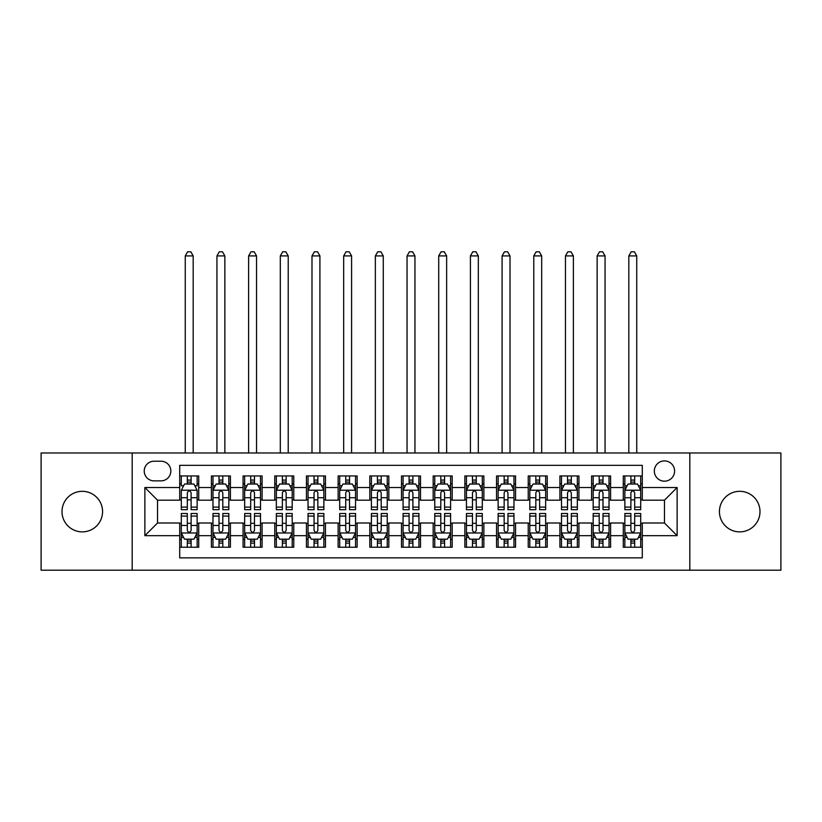 <?xml version="1.0" encoding="UTF-8"?>
<svg xmlns="http://www.w3.org/2000/svg" width="822" height="822" viewBox="0 0 822 822"><rect width="100%" height="100%" fill="white"/><g stroke="black" fill="none" stroke-linecap="round" stroke-linejoin="round"><path stroke-width="1.23" d="M739.708 491.32A20.273 20.273 0 0 0 719.435 511.592A20.273 20.273 0 0 0 739.708 531.875A20.273 20.273 0 0 0 759.99 511.592A20.273 20.273 0 0 0 739.708 491.32M82.292 491.32A20.273 20.273 0 0 0 62.01 511.592A20.273 20.273 0 0 0 82.292 531.875A20.273 20.273 0 0 0 102.565 511.592A20.273 20.273 0 0 0 82.292 491.32M664.464 460.906A10.141 10.141 0 0 0 654.322 471.037A10.141 10.141 0 0 0 664.464 481.178A10.141 10.141 0 0 0 674.605 471.037A10.141 10.141 0 0 0 664.464 460.906M689.812 570.211L780.9 570.211L780.9 452.984L689.812 452.984L689.812 570.211L132.188 570.211L132.188 452.984L41.1 452.984L41.1 570.211L132.188 570.211M642.29 475.948L623.282 475.948L623.282 487.518L610.602 487.518L610.602 500.187L623.282 500.187L623.282 487.518M610.602 487.518L610.602 475.948L591.593 475.948L591.593 487.518L578.924 487.518L578.924 500.187L591.593 500.187L591.593 487.518M578.924 487.518L578.924 475.948L559.916 475.948L559.916 487.518L547.236 487.518L547.236 500.187L559.916 500.187L559.916 487.518M547.236 487.518L547.236 475.948L528.227 475.948L528.227 487.518L515.558 487.518L515.558 500.187L528.227 500.187L528.227 487.518M515.558 487.518L515.558 475.948L496.539 475.948L496.539 487.518L483.87 487.518L483.87 500.187L496.539 500.187L496.539 487.518M483.87 487.518L483.87 475.948L464.862 475.948L464.862 487.518L452.192 487.518L452.192 500.187L464.862 500.187L464.862 487.518M452.192 487.518L452.192 475.948L433.173 475.948L433.173 487.518L420.504 487.518L420.504 500.187L433.173 500.187L433.173 487.518M420.504 487.518L420.504 475.948L401.496 475.948L401.496 487.518L388.827 487.518L388.827 500.187L401.496 500.187L401.496 487.518M388.827 487.518L388.827 475.948L369.808 475.948L369.808 487.518L357.138 487.518L357.138 500.187L369.808 500.187L369.808 487.518M357.138 487.518L357.138 475.948L338.13 475.948L338.13 487.518L325.461 487.518L325.461 500.187L338.13 500.187L338.13 487.518M325.461 487.518L325.461 475.948L306.442 475.948L306.442 487.518L293.773 487.518L293.773 500.187L306.442 500.187L306.442 487.518M293.773 487.518L293.773 475.948L274.764 475.948L274.764 487.518L262.084 487.518L262.084 500.187L274.764 500.187L274.764 487.518M262.084 487.518L262.084 475.948L243.076 475.948L243.076 487.518L230.407 487.518L230.407 500.187L243.076 500.187L243.076 487.518M230.407 487.518L230.407 475.948L211.398 475.948L211.398 500.187L198.719 500.187L198.719 475.948L179.71 475.948M179.71 547.236L198.719 547.236L198.719 522.998L211.398 522.998L211.398 547.236L230.407 547.236L230.407 522.998L243.076 522.998L243.076 535.677L230.407 535.677M243.076 535.677L243.076 547.236L262.084 547.236L262.084 522.998L274.764 522.998L274.764 535.677L262.084 535.677M274.764 535.677L274.764 547.236L293.773 547.236L293.773 522.998L306.442 522.998L306.442 535.677L293.773 535.677M306.442 535.677L306.442 547.236L325.461 547.236L325.461 522.998L338.13 522.998L338.13 535.677L325.461 535.677M338.13 535.677L338.13 547.236L357.138 547.236L357.138 522.998L369.808 522.998L369.808 535.677L357.138 535.677M369.808 535.677L369.808 547.236L388.827 547.236L388.827 522.998L401.496 522.998L401.496 535.677L388.827 535.677M401.496 535.677L401.496 547.236L420.504 547.236L420.504 522.998L433.173 522.998L433.173 535.677L420.504 535.677M433.173 535.677L433.173 547.236L452.192 547.236L452.192 522.998L464.862 522.998L464.862 535.677L452.192 535.677M464.862 535.677L464.862 547.236L483.87 547.236L483.87 522.998L496.539 522.998L496.539 535.677L483.87 535.677M496.539 535.677L496.539 547.236L515.558 547.236L515.558 522.998L528.227 522.998L528.227 535.677L515.558 535.677M528.227 535.677L528.227 547.236L547.236 547.236L547.236 522.998L559.916 522.998L559.916 535.677L547.236 535.677M559.916 535.677L559.916 547.236L578.924 547.236L578.924 522.998L591.593 522.998L591.593 535.677L578.924 535.677M591.593 535.677L591.593 547.236L610.602 547.236L610.602 522.998L623.282 522.998L623.282 535.677L610.602 535.677M154.053 480.86L161.02 480.86A9.823 9.823 0 0 0 170.842 471.037A9.823 9.823 0 0 0 161.02 461.214L154.053 461.214A9.823 9.823 0 0 0 144.23 471.037A9.823 9.823 0 0 0 154.053 480.86M689.812 452.984L132.188 452.984M642.29 487.518L642.29 465.334L179.71 465.334L179.71 500.187L157.536 500.187L157.536 522.998L179.71 522.998L179.71 557.85L642.29 557.85L642.29 522.998L664.464 522.998L664.464 500.187L642.29 500.187L642.29 487.518L677.133 487.518L677.133 535.677L642.29 535.677M179.71 535.677L144.867 535.677L144.867 487.518L179.71 487.518M623.282 535.677L623.282 547.236L642.29 547.236M179.71 483.87L181.302 483.87M187.313 483.87L191.115 483.87M197.136 483.87L198.719 483.87M179.71 499.868L181.302 499.868M187.313 499.868L191.115 499.868M197.136 499.868L198.719 499.868M179.71 523.316L181.302 523.316M187.313 523.316L191.115 523.316M197.136 523.316L198.719 523.316M179.71 539.314L181.302 539.314M187.313 539.314L191.115 539.314M197.136 539.314L198.719 539.314M211.398 499.868L212.98 499.868M219.001 499.868L222.803 499.868M228.824 499.868L230.407 499.868M211.398 483.87L212.98 483.87M219.001 483.87L222.803 483.87M228.824 483.87L230.407 483.87M211.398 523.316L212.98 523.316M219.001 523.316L222.803 523.316M228.824 523.316L230.407 523.316M211.398 539.314L212.98 539.314M219.001 539.314L222.803 539.314M228.824 539.314L230.407 539.314M243.076 523.316L244.668 523.316M250.679 523.316L254.481 523.316M260.502 523.316L262.084 523.316M243.076 539.314L244.668 539.314M250.679 539.314L254.481 539.314M260.502 539.314L262.084 539.314M243.076 483.87L244.668 483.87M250.679 483.87L254.481 483.87M260.502 483.87L262.084 483.87M243.076 499.868L244.668 499.868M250.679 499.868L254.481 499.868M260.502 499.868L262.084 499.868M274.764 523.316L276.346 523.316M282.367 523.316L286.169 523.316M292.19 523.316L293.773 523.316M274.764 539.314L276.346 539.314M282.367 539.314L286.169 539.314M292.19 539.314L293.773 539.314M274.764 483.87L276.346 483.87M282.367 483.87L286.169 483.87M292.19 483.87L293.773 483.87M274.764 499.868L276.346 499.868M282.367 499.868L286.169 499.868M292.19 499.868L293.773 499.868M306.442 523.316L308.034 523.316M314.045 523.316L317.847 523.316M323.868 523.316L325.461 523.316M306.442 539.314L308.034 539.314M314.045 539.314L317.847 539.314M323.868 539.314L325.461 539.314M306.442 483.87L308.034 483.87M314.045 483.87L317.847 483.87M323.868 483.87L325.461 483.87M306.442 499.868L308.034 499.868M314.045 499.868L317.847 499.868M323.868 499.868L325.461 499.868M338.13 523.316L339.712 523.316M345.733 523.316L349.535 523.316M355.556 523.316L357.138 523.316M338.13 539.314L339.712 539.314M345.733 539.314L349.535 539.314M355.556 539.314L357.138 539.314M338.13 483.87L339.712 483.87M345.733 483.87L349.535 483.87M355.556 483.87L357.138 483.87M338.13 499.868L339.712 499.868M345.733 499.868L349.535 499.868M355.556 499.868L357.138 499.868M369.808 523.316L371.4 523.316M377.411 523.316L381.213 523.316M387.234 523.316L388.827 523.316M369.808 539.314L371.4 539.314M377.411 539.314L381.213 539.314M387.234 539.314L388.827 539.314M369.808 483.87L371.4 483.87M377.411 483.87L381.213 483.87M387.234 483.87L388.827 483.87M369.808 499.868L371.4 499.868M377.411 499.868L381.213 499.868M387.234 499.868L388.827 499.868M401.496 523.316L403.078 523.316M409.099 523.316L412.901 523.316M418.922 523.316L420.504 523.316M401.496 539.314L403.078 539.314M409.099 539.314L412.901 539.314M418.922 539.314L420.504 539.314M401.496 483.87L403.078 483.87M409.099 483.87L412.901 483.87M418.922 483.87L420.504 483.87M401.496 499.868L403.078 499.868M409.099 499.868L412.901 499.868M418.922 499.868L420.504 499.868M433.173 523.316L434.766 523.316M440.787 523.316L444.589 523.316M450.6 523.316L452.192 523.316M433.173 539.314L434.766 539.314M440.787 539.314L444.589 539.314M450.6 539.314L452.192 539.314M433.173 483.87L434.766 483.87M440.787 483.87L444.589 483.87M450.6 483.87L452.192 483.87M433.173 499.868L434.766 499.868M440.787 499.868L444.589 499.868M450.6 499.868L452.192 499.868M464.862 523.316L466.444 523.316M472.465 523.316L476.267 523.316M482.288 523.316L483.87 523.316M464.862 539.314L466.444 539.314M472.465 539.314L476.267 539.314M482.288 539.314L483.87 539.314M464.862 483.87L466.444 483.87M472.465 483.87L476.267 483.87M482.288 483.87L483.87 483.87M464.862 499.868L466.444 499.868M472.465 499.868L476.267 499.868M482.288 499.868L483.87 499.868M496.539 523.316L498.132 523.316M504.153 523.316L507.955 523.316M513.966 523.316L515.558 523.316M496.539 539.314L498.132 539.314M504.153 539.314L507.955 539.314M513.966 539.314L515.558 539.314M496.539 483.87L498.132 483.87M504.153 483.87L507.955 483.87M513.966 483.87L515.558 483.87M496.539 499.868L498.132 499.868M504.153 499.868L507.955 499.868M513.966 499.868L515.558 499.868M528.227 523.316L529.81 523.316M535.831 523.316L539.633 523.316M545.654 523.316L547.236 523.316M528.227 539.314L529.81 539.314M535.831 539.314L539.633 539.314M545.654 539.314L547.236 539.314M528.227 483.87L529.81 483.87M535.831 483.87L539.633 483.87M545.654 483.87L547.236 483.87M528.227 499.868L529.81 499.868M535.831 499.868L539.633 499.868M545.654 499.868L547.236 499.868M559.916 523.316L561.498 523.316M567.519 523.316L571.321 523.316M577.332 523.316L578.924 523.316M559.916 539.314L561.498 539.314M567.519 539.314L571.321 539.314M577.332 539.314L578.924 539.314M559.916 483.87L561.498 483.87M567.519 483.87L571.321 483.87M577.332 483.87L578.924 483.87M559.916 499.868L561.498 499.868M567.519 499.868L571.321 499.868M577.332 499.868L578.924 499.868M591.593 523.316L593.176 523.316M599.197 523.316L602.999 523.316M609.02 523.316L610.602 523.316M591.593 539.314L593.176 539.314M599.197 539.314L602.999 539.314M609.02 539.314L610.602 539.314M591.593 483.87L593.176 483.87M599.197 483.87L602.999 483.87M609.02 483.87L610.602 483.87M591.593 499.868L593.176 499.868M599.197 499.868L602.999 499.868M609.02 499.868L610.602 499.868M623.282 523.316L624.864 523.316M630.885 523.316L634.687 523.316M640.698 523.316L642.29 523.316M623.282 539.314L624.864 539.314M630.885 539.314L634.687 539.314M640.698 539.314L642.29 539.314M623.282 483.87L624.864 483.87M630.885 483.87L634.687 483.87M640.698 483.87L642.29 483.87M623.282 499.868L624.864 499.868M630.885 499.868L634.687 499.868M640.698 499.868L642.29 499.868M157.536 500.187L144.867 487.518M157.536 522.998L144.867 535.677M677.133 487.518L664.464 500.187M677.133 535.677L664.464 522.998M191.115 475.948L191.115 484.024L191.115 480.069L187.313 480.069M197.136 507.112L191.115 507.112L191.115 509.691L197.136 509.691L197.136 490.364L193.971 484.024L184.467 484.024L181.302 490.364L181.302 509.691L187.313 509.691L187.313 507.112L181.302 507.112M183.594 485.771L181.302 485.771L181.302 475.948M181.302 485.833L181.302 480.069M197.136 485.833L197.136 480.069M194.845 485.771L197.136 485.771L197.136 475.948M187.313 484.024L187.313 475.948M191.115 507.112L191.115 492.738C189.851 490.302 188.587 490.302 187.313 492.738L187.313 503.434M181.302 497.711L187.313 497.711L187.313 507.112M193.18 452.984L193.18 255.909L185.258 255.909L185.258 452.984M185.258 255.909L187.632 251.789L190.807 251.789L193.18 255.909M187.313 543.116L191.115 543.116M181.302 516.072L187.313 516.072L187.313 513.493L181.302 513.493L181.302 532.82L184.467 539.16L193.971 539.16L197.136 532.82L197.136 513.493L191.115 513.493L191.115 516.072L197.136 516.072M197.136 532.82L197.136 547.236M181.302 532.82L181.302 547.236M191.115 539.16L191.115 547.236M187.313 547.236L187.313 539.16M187.313 516.072L187.313 530.447C188.587 532.882 189.851 532.882 191.115 530.447L191.115 516.072M222.803 480.069L219.001 480.069M228.824 507.112L222.803 507.112L222.803 509.691L228.824 509.691L228.824 490.364L225.649 484.024L216.145 484.024L212.98 490.364L212.98 509.691L219.001 509.691L219.001 507.112L212.98 507.112M212.98 490.364L212.98 475.948M228.824 490.364L228.824 475.948M219.001 484.024L219.001 475.948M222.803 475.948L222.803 484.024M222.803 507.112L222.803 492.738C221.539 490.302 220.265 490.302 219.001 492.738L219.001 507.112M224.858 452.984L224.858 255.909L216.936 255.909L216.936 452.984M216.936 255.909L219.32 251.789L222.485 251.789L224.858 255.909M254.481 480.069L250.679 480.069M260.502 507.112L254.481 507.112L254.481 509.691L260.502 509.691L260.502 490.364L257.337 484.024L247.833 484.024L244.668 490.364L244.668 509.691L250.679 509.691L250.679 507.112L244.668 507.112M244.668 490.364L244.668 475.948M260.502 490.364L260.502 475.948M250.679 484.024L250.679 475.948M254.481 475.948L254.481 484.024M254.481 507.112L254.481 492.738C253.217 490.302 251.953 490.302 250.679 492.738L250.679 507.112M256.546 452.984L256.546 255.909L248.624 255.909L248.624 452.984M248.624 255.909L250.998 251.789L254.173 251.789L256.546 255.909M286.169 480.069L282.367 480.069M292.19 507.112L286.169 507.112L286.169 509.691L292.19 509.691L292.19 490.364L289.015 484.024L279.511 484.024L276.346 490.364L276.346 509.691L282.367 509.691L282.367 507.112L276.346 507.112M276.346 490.364L276.346 475.948M292.19 490.364L292.19 475.948M282.367 484.024L282.367 475.948M286.169 475.948L286.169 484.024M286.169 507.112L286.169 492.738C284.905 490.302 283.631 490.302 282.367 492.738L282.367 507.112M288.224 452.984L288.224 255.909L280.312 255.909L280.312 452.984M280.312 255.909L282.686 251.789L285.851 251.789L288.224 255.909M317.847 480.069L314.045 480.069M323.868 507.112L317.847 507.112L317.847 509.691L323.868 509.691L323.868 490.364L320.703 484.024L311.199 484.024L308.034 490.364L308.034 509.691L314.045 509.691L314.045 507.112L308.034 507.112M308.034 490.364L308.034 475.948M323.868 490.364L323.868 475.948M314.045 484.024L314.045 475.948M317.847 475.948L317.847 484.024M317.847 507.112L317.847 492.738C316.583 490.302 315.319 490.302 314.045 492.738L314.045 507.112M319.912 452.984L319.912 255.909L311.99 255.909L311.99 452.984M311.99 255.909L314.364 251.789L317.539 251.789L319.912 255.909M219.001 543.116L222.803 543.116M212.98 516.072L219.001 516.072L219.001 513.493L212.98 513.493L212.98 532.82L216.145 539.16L225.649 539.16L228.824 532.82L228.824 513.493L222.803 513.493L222.803 516.072L228.824 516.072M228.824 532.82L228.824 547.236M212.98 532.82L212.98 547.236M222.803 539.16L222.803 547.236M219.001 547.236L219.001 539.16M219.001 516.072L219.001 530.447C220.265 532.882 221.529 532.882 222.803 530.447L222.803 516.072M250.679 543.116L254.481 543.116M244.668 516.072L250.679 516.072L250.679 513.493L244.668 513.493L244.668 532.82L247.833 539.16L257.337 539.16L260.502 532.82L260.502 513.493L254.481 513.493L254.481 516.072L260.502 516.072M260.502 532.82L260.502 547.236M244.668 532.82L244.668 547.236M254.481 539.16L254.481 547.236M250.679 547.236L250.679 539.16M250.679 516.072L250.679 530.447C251.953 532.882 253.217 532.882 254.481 530.447L254.481 516.072M282.367 543.116L286.169 543.116M276.346 516.072L282.367 516.072L282.367 513.493L276.346 513.493L276.346 532.82L279.511 539.16L289.015 539.16L292.19 532.82L292.19 513.493L286.169 513.493L286.169 516.072L292.19 516.072M292.19 532.82L292.19 547.236M276.346 532.82L276.346 547.236M286.169 539.16L286.169 547.236M282.367 547.236L282.367 539.16M282.367 516.072L282.367 530.447C283.631 532.882 284.895 532.882 286.169 530.447L286.169 516.072M314.045 543.116L317.847 543.116M308.034 516.072L314.045 516.072L314.045 513.493L308.034 513.493L308.034 532.82L311.199 539.16L320.703 539.16L323.868 532.82L323.868 513.493L317.847 513.493L317.847 516.072L323.868 516.072M323.868 532.82L323.868 547.236M308.034 532.82L308.034 547.236M317.847 539.16L317.847 547.236M314.045 547.236L314.045 539.16M314.045 516.072L314.045 530.447C315.319 532.882 316.583 532.882 317.847 530.447L317.847 516.072M349.535 480.069L345.733 480.069M355.556 507.112L349.535 507.112L349.535 509.691L355.556 509.691L355.556 490.364L352.391 484.024L342.877 484.024L339.712 490.364L339.712 509.691L345.733 509.691L345.733 507.112L339.712 507.112M339.712 490.364L339.712 475.948M355.556 490.364L355.556 475.948M345.733 484.024L345.733 475.948M349.535 475.948L349.535 484.024M349.535 507.112L349.535 492.738C348.271 490.302 346.997 490.302 345.733 492.738L345.733 507.112M351.59 452.984L351.59 255.909L343.678 255.909L343.678 452.984M343.678 255.909L346.052 251.789L349.216 251.789L351.59 255.909M345.733 543.116L349.535 543.116M339.712 516.072L345.733 516.072L345.733 513.493L339.712 513.493L339.712 532.82L342.877 539.16L352.391 539.16L355.556 532.82L355.556 513.493L349.535 513.493L349.535 516.072L355.556 516.072M355.556 532.82L355.556 547.236M339.712 532.82L339.712 547.236M349.535 539.16L349.535 547.236M345.733 547.236L345.733 539.16M345.733 516.072L345.733 530.447C346.997 532.882 348.261 532.882 349.535 530.447L349.535 516.072M381.213 480.069L377.411 480.069M387.234 507.112L381.213 507.112L381.213 509.691L387.234 509.691L387.234 490.364L384.069 484.024L374.565 484.024L371.4 490.364L371.4 509.691L377.411 509.691L377.411 507.112L371.4 507.112M371.4 490.364L371.4 475.948M387.234 490.364L387.234 475.948M377.411 484.024L377.411 475.948M381.213 475.948L381.213 484.024M381.213 507.112L381.213 492.738C379.949 490.302 378.685 490.302 377.411 492.738L377.411 507.112M383.278 452.984L383.278 255.909L375.356 255.909L375.356 452.984M375.356 255.909L377.73 251.789L380.905 251.789L383.278 255.909M377.411 543.116L381.213 543.116M371.4 516.072L377.411 516.072L377.411 513.493L371.4 513.493L371.4 532.82L374.565 539.16L384.069 539.16L387.234 532.82L387.234 513.493L381.213 513.493L381.213 516.072L387.234 516.072M387.234 532.82L387.234 547.236M371.4 532.82L371.4 547.236M381.213 539.16L381.213 547.236M377.411 547.236L377.411 539.16M377.411 516.072L377.411 530.447C378.685 532.882 379.949 532.882 381.213 530.447L381.213 516.072M412.901 480.069L409.099 480.069M418.922 507.112L412.901 507.112L412.901 509.691L418.922 509.691L418.922 490.364L415.757 484.024L406.243 484.024L403.078 490.364L403.078 509.691L409.099 509.691L409.099 507.112L403.078 507.112M403.078 490.364L403.078 475.948M418.922 490.364L418.922 475.948M409.099 484.024L409.099 475.948M412.901 475.948L412.901 484.024M412.901 507.112L412.901 492.738C411.637 490.302 410.363 490.302 409.099 492.738L409.099 507.112M414.956 452.984L414.956 255.909L407.044 255.909L407.044 452.984M407.044 255.909L409.418 251.789L412.582 251.789L414.956 255.909M409.099 543.116L412.901 543.116M403.078 516.072L409.099 516.072L409.099 513.493L403.078 513.493L403.078 532.82L406.243 539.16L415.757 539.16L418.922 532.82L418.922 513.493L412.901 513.493L412.901 516.072L418.922 516.072M418.922 532.82L418.922 547.236M403.078 532.82L403.078 547.236M412.901 539.16L412.901 547.236M409.099 547.236L409.099 539.16M409.099 516.072L409.099 530.447C410.363 532.882 411.637 532.882 412.901 530.447L412.901 516.072M444.589 480.069L440.787 480.069M450.6 507.112L444.589 507.112L444.589 509.691L450.6 509.691L450.6 490.364L447.435 484.024L437.931 484.024L434.766 490.364L434.766 509.691L440.787 509.691L440.787 507.112L434.766 507.112M434.766 490.364L434.766 475.948M450.6 490.364L450.6 475.948M440.787 484.024L440.787 475.948M444.589 475.948L444.589 484.024M444.589 507.112L444.589 492.738C443.315 490.302 442.051 490.302 440.787 492.738L440.787 507.112M446.644 452.984L446.644 255.909L438.722 255.909L438.722 452.984M438.722 255.909L441.095 251.789L444.27 251.789L446.644 255.909M440.787 543.116L444.589 543.116M434.766 516.072L440.787 516.072L440.787 513.493L434.766 513.493L434.766 532.82L437.931 539.16L447.435 539.16L450.6 532.82L450.6 513.493L444.589 513.493L444.589 516.072L450.6 516.072M450.6 532.82L450.6 547.236M434.766 532.82L434.766 547.236M444.589 539.16L444.589 547.236M440.787 547.236L440.787 539.16M440.787 516.072L440.787 530.447C442.051 532.882 443.315 532.882 444.589 530.447L444.589 516.072M476.267 480.069L472.465 480.069M482.288 507.112L476.267 507.112L476.267 509.691L482.288 509.691L482.288 490.364L479.123 484.024L469.609 484.024L466.444 490.364L466.444 509.691L472.465 509.691L472.465 507.112L466.444 507.112M466.444 490.364L466.444 475.948M482.288 490.364L482.288 475.948M472.465 484.024L472.465 475.948M476.267 475.948L476.267 484.024M476.267 507.112L476.267 492.738C475.003 490.302 473.739 490.302 472.465 492.738L472.465 507.112M478.322 452.984L478.322 255.909L470.41 255.909L470.41 452.984M470.41 255.909L472.784 251.789L475.948 251.789L478.322 255.909M472.465 543.116L476.267 543.116M466.444 516.072L472.465 516.072L472.465 513.493L466.444 513.493L466.444 532.82L469.609 539.16L479.123 539.16L482.288 532.82L482.288 513.493L476.267 513.493L476.267 516.072L482.288 516.072M482.288 532.82L482.288 547.236M466.444 532.82L466.444 547.236M476.267 539.16L476.267 547.236M472.465 547.236L472.465 539.16M472.465 516.072L472.465 530.447C473.729 532.882 475.003 532.882 476.267 530.447L476.267 516.072M507.955 480.069L504.153 480.069M513.966 507.112L507.955 507.112L507.955 509.691L513.966 509.691L513.966 490.364L510.801 484.024L501.297 484.024L498.132 490.364L498.132 509.691L504.153 509.691L504.153 507.112L498.132 507.112M498.132 490.364L498.132 475.948M513.966 490.364L513.966 475.948M504.153 484.024L504.153 475.948M507.955 475.948L507.955 484.024M507.955 507.112L507.955 492.738C506.681 490.302 505.417 490.302 504.153 492.738L504.153 507.112M510.01 452.984L510.01 255.909L502.088 255.909L502.088 452.984M502.088 255.909L504.461 251.789L507.636 251.789L510.01 255.909M504.153 543.116L507.955 543.116M498.132 516.072L504.153 516.072L504.153 513.493L498.132 513.493L498.132 532.82L501.297 539.16L510.801 539.16L513.966 532.82L513.966 513.493L507.955 513.493L507.955 516.072L513.966 516.072M513.966 532.82L513.966 547.236M498.132 532.82L498.132 547.236M507.955 539.16L507.955 547.236M504.153 547.236L504.153 539.16M504.153 516.072L504.153 530.447C505.417 532.882 506.681 532.882 507.955 530.447L507.955 516.072M539.633 480.069L535.831 480.069M545.654 507.112L539.633 507.112L539.633 509.691L545.654 509.691L545.654 490.364L542.489 484.024L532.985 484.024L529.81 490.364L529.81 509.691L535.831 509.691L535.831 507.112L529.81 507.112M529.81 490.364L529.81 475.948M545.654 490.364L545.654 475.948M535.831 484.024L535.831 475.948M539.633 475.948L539.633 484.024M539.633 507.112L539.633 492.738C538.369 490.302 537.105 490.302 535.831 492.738L535.831 507.112M541.688 452.984L541.688 255.909L533.776 255.909L533.776 452.984M533.776 255.909L536.149 251.789L539.314 251.789L541.688 255.909M535.831 543.116L539.633 543.116M529.81 516.072L535.831 516.072L535.831 513.493L529.81 513.493L529.81 532.82L532.985 539.16L542.489 539.16L545.654 532.82L545.654 513.493L539.633 513.493L539.633 516.072L545.654 516.072M545.654 532.82L545.654 547.236M529.81 532.82L529.81 547.236M539.633 539.16L539.633 547.236M535.831 547.236L535.831 539.16M535.831 516.072L535.831 530.447C537.095 532.882 538.369 532.882 539.633 530.447L539.633 516.072M571.321 480.069L567.519 480.069M577.332 507.112L571.321 507.112L571.321 509.691L577.332 509.691L577.332 490.364L574.167 484.024L564.663 484.024L561.498 490.364L561.498 509.691L567.519 509.691L567.519 507.112L561.498 507.112M561.498 490.364L561.498 475.948M577.332 490.364L577.332 475.948M567.519 484.024L567.519 475.948M571.321 475.948L571.321 484.024M571.321 507.112L571.321 492.738C570.047 490.302 568.783 490.302 567.519 492.738L567.519 507.112M573.376 452.984L573.376 255.909L565.454 255.909L565.454 452.984M565.454 255.909L567.827 251.789L571.002 251.789L573.376 255.909M567.519 543.116L571.321 543.116M561.498 516.072L567.519 516.072L567.519 513.493L561.498 513.493L561.498 532.82L564.663 539.16L574.167 539.16L577.332 532.82L577.332 513.493L571.321 513.493L571.321 516.072L577.332 516.072M577.332 532.82L577.332 547.236M561.498 532.82L561.498 547.236M571.321 539.16L571.321 547.236M567.519 547.236L567.519 539.16M567.519 516.072L567.519 530.447C568.783 532.882 570.047 532.882 571.321 530.447L571.321 516.072M602.999 480.069L599.197 480.069M609.02 507.112L602.999 507.112L602.999 509.691L609.02 509.691L609.02 490.364L605.855 484.024L596.351 484.024L593.176 490.364L593.176 509.691L599.197 509.691L599.197 507.112L593.176 507.112M593.176 490.364L593.176 475.948M609.02 490.364L609.02 475.948M599.197 484.024L599.197 475.948M602.999 475.948L602.999 484.024M602.999 507.112L602.999 492.738C601.735 490.302 600.471 490.302 599.197 492.738L599.197 507.112M605.064 452.984L605.064 255.909L597.142 255.909L597.142 452.984M597.142 255.909L599.515 251.789L602.68 251.789L605.064 255.909M599.197 543.116L602.999 543.116M593.176 516.072L599.197 516.072L599.197 513.493L593.176 513.493L593.176 532.82L596.351 539.16L605.855 539.16L609.02 532.82L609.02 513.493L602.999 513.493L602.999 516.072L609.02 516.072M609.02 532.82L609.02 547.236M593.176 532.82L593.176 547.236M602.999 539.16L602.999 547.236M599.197 547.236L599.197 539.16M599.197 516.072L599.197 530.447C600.461 532.882 601.735 532.882 602.999 530.447L602.999 516.072M634.687 480.069L630.885 480.069M640.698 507.112L634.687 507.112L634.687 509.691L640.698 509.691L640.698 490.364L637.533 484.024L628.029 484.024L624.864 490.364L624.864 509.691L630.885 509.691L630.885 507.112L624.864 507.112M624.864 490.364L624.864 475.948M640.698 490.364L640.698 475.948M630.885 484.024L630.885 475.948M634.687 475.948L634.687 484.024M634.687 507.112L634.687 492.738C633.413 490.302 632.149 490.302 630.885 492.738L630.885 507.112M636.742 452.984L636.742 255.909L628.82 255.909L628.82 452.984M628.82 255.909L631.193 251.789L634.368 251.789L636.742 255.909M630.885 543.116L634.687 543.116M624.864 516.072L630.885 516.072L630.885 513.493L624.864 513.493L624.864 532.82L628.029 539.16L637.533 539.16L640.698 532.82L640.698 513.493L634.687 513.493L634.687 516.072L640.698 516.072M640.698 532.82L640.698 547.236M624.864 532.82L624.864 547.236M634.687 539.16L634.687 547.236M630.885 547.236L630.885 539.16M630.885 516.072L630.885 530.447C632.149 532.882 633.413 532.882 634.687 530.447L634.687 516.072M211.398 535.677L198.719 535.677M211.398 487.518L198.719 487.518M197.064 490.21L181.374 490.21M197.136 497.711L191.115 497.711M191.115 482.082L187.313 482.082M181.374 532.985L197.064 532.985M197.136 537.413L194.845 537.413M183.594 537.413L181.302 537.413M191.115 525.474L197.136 525.474M181.302 525.474L187.313 525.474M187.313 541.102L191.115 541.102M228.742 490.21L213.062 490.21M212.98 485.771L215.282 485.771M226.523 485.771L228.824 485.771M219.001 497.711L212.98 497.711M228.824 497.711L222.803 497.711M222.803 482.082L219.001 482.082M260.43 490.21L244.74 490.21M244.668 485.771L246.96 485.771M258.211 485.771L260.502 485.771M250.679 497.711L244.668 497.711M260.502 497.711L254.481 497.711M254.481 482.082L250.679 482.082M292.108 490.21L276.428 490.21M276.346 485.771L278.648 485.771M289.889 485.771L292.19 485.771M282.367 497.711L276.346 497.711M292.19 497.711L286.169 497.711M286.169 482.082L282.367 482.082M323.796 490.21L308.106 490.21M308.034 485.771L310.326 485.771M321.577 485.771L323.868 485.771M314.045 497.711L308.034 497.711M323.868 497.711L317.847 497.711M317.847 482.082L314.045 482.082M213.062 532.985L228.742 532.985M228.824 537.413L226.523 537.413M215.282 537.413L212.98 537.413M222.803 525.474L228.824 525.474M212.98 525.474L219.001 525.474M219.001 541.102L222.803 541.102M244.74 532.985L260.43 532.985M260.502 537.413L258.211 537.413M246.96 537.413L244.668 537.413M254.481 525.474L260.502 525.474M244.668 525.474L250.679 525.474M250.679 541.102L254.481 541.102M276.428 532.985L292.108 532.985M292.19 537.413L289.889 537.413M278.648 537.413L276.346 537.413M286.169 525.474L292.19 525.474M276.346 525.474L282.367 525.474M282.367 541.102L286.169 541.102M308.106 532.985L323.796 532.985M323.868 537.413L321.577 537.413M310.326 537.413L308.034 537.413M317.847 525.474L323.868 525.474M308.034 525.474L314.045 525.474M314.045 541.102L317.847 541.102M355.474 490.21L339.794 490.21M339.712 485.771L342.014 485.771M353.255 485.771L355.556 485.771M345.733 497.711L339.712 497.711M355.556 497.711L349.535 497.711M349.535 482.082L345.733 482.082M339.794 532.985L355.474 532.985M355.556 537.413L353.255 537.413M342.014 537.413L339.712 537.413M349.535 525.474L355.556 525.474M339.712 525.474L345.733 525.474M345.733 541.102L349.535 541.102M387.162 490.21L371.472 490.21M371.4 485.771L373.691 485.771M384.943 485.771L387.234 485.771M377.411 497.711L371.4 497.711M387.234 497.711L381.213 497.711M381.213 482.082L377.411 482.082M371.472 532.985L387.162 532.985M387.234 537.413L384.943 537.413M373.691 537.413L371.4 537.413M381.213 525.474L387.234 525.474M371.4 525.474L377.411 525.474M377.411 541.102L381.213 541.102M418.84 490.21L403.16 490.21M403.078 485.771L405.38 485.771M416.62 485.771L418.922 485.771M409.099 497.711L403.078 497.711M418.922 497.711L412.901 497.711M412.901 482.082L409.099 482.082M403.16 532.985L418.84 532.985M418.922 537.413L416.62 537.413M405.38 537.413L403.078 537.413M412.901 525.474L418.922 525.474M403.078 525.474L409.099 525.474M409.099 541.102L412.901 541.102M450.528 490.21L434.838 490.21M434.766 485.771L437.057 485.771M448.309 485.771L450.6 485.771M440.787 497.711L434.766 497.711M450.6 497.711L444.589 497.711M444.589 482.082L440.787 482.082M434.838 532.985L450.528 532.985M450.6 537.413L448.309 537.413M437.057 537.413L434.766 537.413M444.589 525.474L450.6 525.474M434.766 525.474L440.787 525.474M440.787 541.102L444.589 541.102M482.206 490.21L466.526 490.21M466.444 485.771L468.746 485.771M479.986 485.771L482.288 485.771M472.465 497.711L466.444 497.711M482.288 497.711L476.267 497.711M476.267 482.082L472.465 482.082M466.526 532.985L482.206 532.985M482.288 537.413L479.986 537.413M468.746 537.413L466.444 537.413M476.267 525.474L482.288 525.474M466.444 525.474L472.465 525.474M472.465 541.102L476.267 541.102M513.894 490.21L498.204 490.21M498.132 485.771L500.423 485.771M511.674 485.771L513.966 485.771M504.153 497.711L498.132 497.711M513.966 497.711L507.955 497.711M507.955 482.082L504.153 482.082M498.204 532.985L513.894 532.985M513.966 537.413L511.674 537.413M500.423 537.413L498.132 537.413M507.955 525.474L513.966 525.474M498.132 525.474L504.153 525.474M504.153 541.102L507.955 541.102M545.572 490.21L529.892 490.21M529.81 485.771L532.111 485.771M543.352 485.771L545.654 485.771M535.831 497.711L529.81 497.711M545.654 497.711L539.633 497.711M539.633 482.082L535.831 482.082M529.892 532.985L545.572 532.985M545.654 537.413L543.352 537.413M532.111 537.413L529.81 537.413M539.633 525.474L545.654 525.474M529.81 525.474L535.831 525.474M535.831 541.102L539.633 541.102M577.26 490.21L561.57 490.21M561.498 485.771L563.789 485.771M575.04 485.771L577.332 485.771M567.519 497.711L561.498 497.711M577.332 497.711L571.321 497.711M571.321 482.082L567.519 482.082M561.57 532.985L577.26 532.985M577.332 537.413L575.04 537.413M563.789 537.413L561.498 537.413M571.321 525.474L577.332 525.474M561.498 525.474L567.519 525.474M567.519 541.102L571.321 541.102M608.938 490.21L593.258 490.21M593.176 485.771L595.477 485.771M606.718 485.771L609.02 485.771M599.197 497.711L593.176 497.711M609.02 497.711L602.999 497.711M602.999 482.082L599.197 482.082M593.258 532.985L608.938 532.985M609.02 537.413L606.718 537.413M595.477 537.413L593.176 537.413M602.999 525.474L609.02 525.474M593.176 525.474L599.197 525.474M599.197 541.102L602.999 541.102M640.626 490.21L624.936 490.21M624.864 485.771L627.155 485.771M638.406 485.771L640.698 485.771M630.885 497.711L624.864 497.711M640.698 497.711L634.687 497.711M634.687 482.082L630.885 482.082M624.936 532.985L640.626 532.985M640.698 537.413L638.406 537.413M627.155 537.413L624.864 537.413M634.687 525.474L640.698 525.474M624.864 525.474L630.885 525.474M630.885 541.102L634.687 541.102"/></g></svg>
